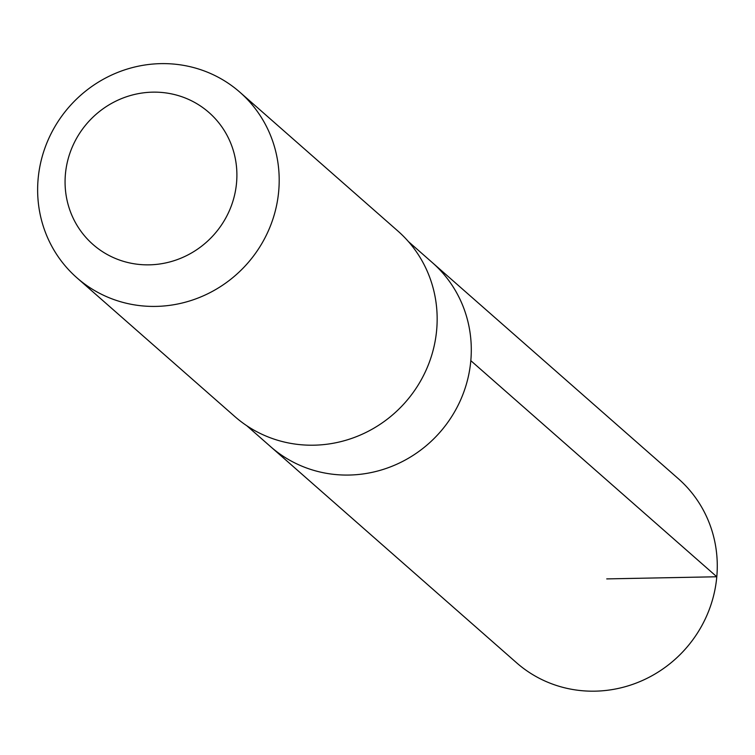 <?xml version="1.0" encoding="UTF-8"?>
<svg xmlns="http://www.w3.org/2000/svg" width="755" height="755" viewBox="0 0 755 755"><rect width="100%" height="100%" fill="white"/><g stroke="black" fill="none" stroke-linecap="round" stroke-linejoin="round"><path stroke-width="1.13" d="M408.483 241.647L432.332 262.598A122.508 117.704 131.3 0 1 439.901 432.322A122.508 117.704 131.3 0 1 270.62 446.667L516.571 662.777A122.527 117.714 -48.7 0 0 682.218 652.424A122.527 117.714 -48.7 0 0 678.311 478.689L432.332 262.598A122.508 117.704 131.3 0 1 439.901 432.322A122.508 117.704 131.3 0 1 270.62 446.667L246.772 425.716M76.906 277.793L234.871 416.581A123.49 118.648 -48.7 0 0 401.83 406.133A123.49 118.648 -48.7 0 0 397.885 231.03L239.92 92.242A123.49 118.648 -48.7 0 0 69.281 106.71A123.49 118.648 -48.7 0 0 76.906 277.793A123.49 118.648 -48.7 0 0 243.856 267.355A123.49 118.648 -48.7 0 0 239.92 92.242M211.768 237.061A87.844 84.4 -48.7 0 0 173.188 94.252A87.844 84.4 -48.7 0 0 68.007 204.18A87.844 84.4 -48.7 0 0 211.768 237.061M606.737 578.896L716.797 576.763L470.818 360.663"/></g></svg>
